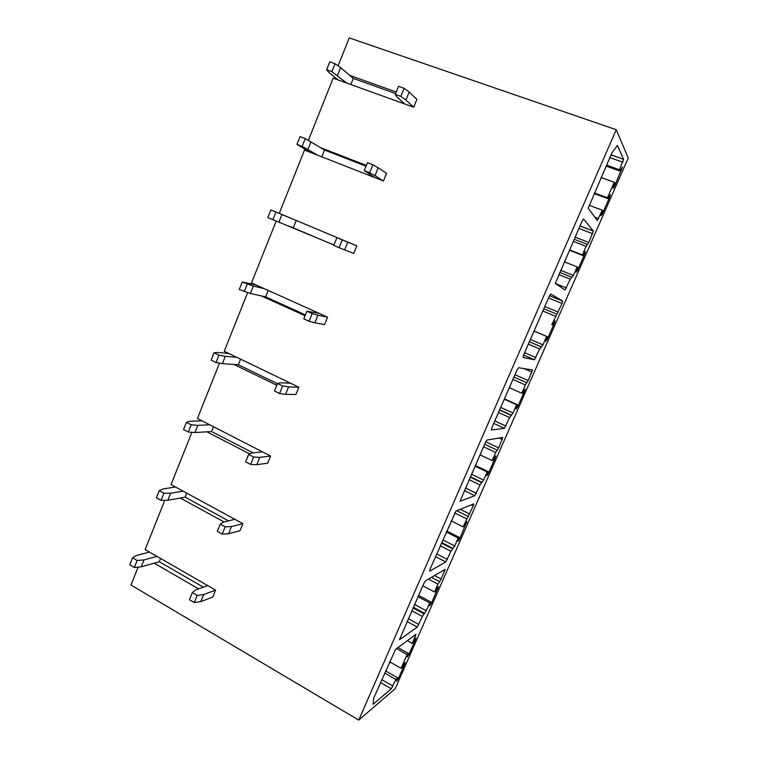 <?xml version="1.0" encoding="UTF-8"?>
<svg xmlns="http://www.w3.org/2000/svg" width="758" height="758" viewBox="0 0 758 758"><rect width="100%" height="100%" fill="white"/><g stroke="black" fill="none" stroke-linecap="round" stroke-linejoin="round"><path stroke-width="1.14" d="M164.78 500.308L145.129 549.569L215.604 590.141L203.713 594.537L200.823 601.606L194.266 602.544L189.443 599.72L192.343 592.604L195.716 589.904L207.758 585.621M191.907 432.316L171.052 484.58L242.873 523.664L231.503 526.554L228.565 533.746L222.198 534.096L217.281 531.386L220.237 524.138L223.354 522.091L234.876 519.306M219.507 363.12L197.421 418.492L270.615 456.022L259.795 457.358L256.801 464.673L250.633 464.427L245.62 461.811L248.624 454.44L251.485 453.066L262.457 451.844M247.601 292.702L224.235 351.276L298.841 387.205L288.599 386.912L285.558 394.368L279.579 393.487L274.462 390.986L277.523 383.482L280.119 382.818L290.532 383.197M276.196 221.023L251.504 282.905L327.579 317.166L317.924 315.195L314.826 322.785L309.056 321.25L303.835 318.872L306.952 311.225L319.09 313.348M383.434 180.972L374.983 175.657L378.195 167.783L386.589 173.298L383.434 180.972L304.508 150.065L279.257 213.349L356.819 245.876L347.789 242.162L344.625 249.894L339.082 247.676L333.747 245.431L336.922 237.633L348.168 242.247M413.688 107.219L405.9 100.037L409.178 92.012L416.9 99.393L413.688 107.219L333.188 78.169L308.392 140.315M616.245 129.713L358.761 720.1L395.25 688.652L628.259 158.034L616.245 129.713L349.249 37.9L338.096 65.861M138.117 567.136L130.992 585.005L358.761 720.1M366.332 165.424L320.748 147.725M344.625 249.894L353.721 253.418L356.819 245.876M333.908 245.042L289.3 226.197M314.826 322.785L324.538 324.576L327.579 317.166M305.104 315.764L261.349 295.914M285.558 394.368L295.857 394.492L298.841 387.205M276.803 385.254L233.881 364.446M256.801 464.673L267.678 463.185L270.615 456.022M249.723 453.909L206.887 431.814M228.565 533.746L239.992 530.695L242.873 523.664M223.989 521.93L180.338 498.044M200.823 601.606L212.771 597.048L215.604 590.141M198.634 588.862L154.234 563.166M396.235 92.012L349.751 75.383M583.48 218.939L593.41 231.105L588.824 242.465L586.142 246.369L582.39 254.915L583.073 255.588L585.47 251.438L584.75 253.958L577.539 270.398L576.127 272.264L577.833 267.517L577.132 266.901L573.399 275.41L570.281 279.171L565.042 289.992L555.282 283.435L566.434 287.936M583.575 218.977L582.125 221.023L555.282 283.435M617.4 145.413L623.588 159.322L619.466 169.735L620.139 171.118L622.47 167.044L614.302 186.629L612.985 188.372L614.795 183.303L614.255 182.29L607.461 197.772L608.03 198.71L610.38 194.617L609.612 197.317L602.297 213.993L600.942 215.774L602.724 210.809L602.307 210.193L597.295 220.493L588.189 208.194L611.839 153.012L617.4 145.413M373.628 698.317L373.116 704.277L391.317 688.776L395.875 679.443L397.77 677.86L396.434 681.366L398.31 678.704L404.81 663.894L405.246 662.416L402.479 667.116L401.048 668.291L407.065 654.552L408.486 653.443L407.131 657.015L408.979 654.4L415.517 639.496L415.971 637.971L412.248 643.381L416 634.313L395.553 649.35L373.628 698.317M550.753 294.028L562.654 301.002L549.541 295.648M548.517 297.96L562.048 303.503L562.654 301.002M562.048 303.503L551.786 324.67L552.61 325.011L555.064 320.795L554.401 323.098L547.304 339.262L545.826 341.242L547.465 336.732L546.622 336.448L542.955 344.805L539.668 348.974L534.447 359.766L523.077 357.454L523.626 354.943L549.275 296.226L550.782 294.038M518.595 367.725L532.561 369.932L528.222 380.573L525.341 384.96L521.722 393.212L522.66 393.241L525.171 388.949L524.564 391.062L517.6 406.951L516.037 409.045L517.61 404.772L516.643 404.791L513.033 413.006L509.584 417.573L504.383 428.327L491.392 429.976L491.847 427.692L517.032 370.046L518.595 367.725M460.106 501.066L485.376 442.511L486.987 440.057L502.8 437.432L498.698 447.864L495.723 452.479L492.16 460.599L493.231 460.324L495.798 455.946L495.239 457.879L488.389 473.494L486.759 475.721L488.256 471.656L487.167 471.978L483.623 480.051L480.022 484.987L474.83 495.723L460.286 501.19M466.748 521.712L459.661 538.929L457.955 541.288L459.395 537.413L458.192 538.028L454.705 545.968L450.953 551.265L445.789 561.962L429.729 571.125L430.013 569.249L455.956 511.082L473.627 503.909M471.286 504.866L473.257 505.842L473.778 504.013M473.257 505.842L463.1 526.838L464.284 526.27L466.919 521.798M425.484 580.836L445.136 569.353L441.118 579.074L437.972 584.124L434.524 591.97L435.831 591.117L438.522 586.55L431.416 603.283L429.634 605.775L431.027 602.079L429.701 602.97L426.271 610.777L422.386 616.434L417.232 627.093L399.457 639.761L423.769 583.546L425.484 580.836M577.132 266.901L564.293 261.832M583.073 255.588L569.362 250.235M582.39 254.915L569.514 249.894M602.307 210.193L589.013 205.247M608.03 198.71L594.111 193.584M607.461 197.772L594.376 192.968M614.255 182.29L601.113 177.543M620.139 171.118L606.116 166.106M619.466 169.735L606.542 165.121M395.875 679.443L384.666 673.047M397.77 677.86L385.595 670.925M401.048 668.291L389.574 661.81M407.065 654.552L396.5 648.649M408.486 653.443L397.959 647.559M412.248 643.381L407.273 640.614M546.622 336.448L534.03 331.123M547.465 336.732L534.058 331.066M552.61 325.011L551.786 324.67M516.643 404.791L504.288 399.22M517.61 404.772L504.449 398.841M521.722 393.212L509.319 387.679M487.167 471.978L475.039 466.161M488.256 471.656L475.342 465.469M492.16 460.599L479.994 454.828M458.192 538.028L446.291 531.983M459.395 537.413L446.727 530.979M463.1 526.838L451.162 520.831M429.701 602.97L418.018 596.707M431.027 602.079L418.577 595.409M434.524 591.97L422.803 585.745M395.61 93.556L353.285 78.396L350.821 84.536M353.285 78.396L340.607 67.604L335.055 63.757L331.9 71.678L326.613 69.783L328.745 72.313L338.125 79.95M326.613 69.783L329.758 61.881L335.055 63.757M346.681 83.039L331.9 71.678M340.607 67.604L337.471 75.449M409.178 92.012L404.118 88.298L400.811 96.389L395.259 94.399L398.556 86.317L404.118 88.298M405.9 100.037L400.811 96.389M395.259 94.399L396.718 96.74L404.706 103.979M366.029 166.173L324.528 150.046L321.799 156.84M324.528 150.046L305.237 138.591L302.139 146.37L296.965 144.342L309.349 151.96M296.965 144.342L300.054 136.582L305.237 138.591M317.735 155.248L302.139 146.37M310.998 141.737L307.928 149.44M378.195 167.783L372.908 164.789L369.658 172.739L364.219 170.616L367.45 162.686L372.908 164.789M374.983 175.657L369.658 172.739M364.219 170.616L374.632 177.533M333.946 244.938L267.839 217.565L270.871 209.938L284.013 215.348M296.255 220.474L293.327 227.779M292.256 218.806L281.929 214.542L278.906 222.113M281.929 214.542L270.871 209.938M275.959 212.069L272.918 219.706M347.789 242.162L342.265 239.879L339.082 247.676M342.265 239.879L336.922 237.633M305.446 314.921L265.594 296.852L250.396 293.498L239.234 289.48L242.219 281.995L256.176 285.008M268.18 290.418L265.594 296.852M264.267 288.656L253.371 286.06L250.396 293.498M253.371 286.06L242.219 281.995M247.203 284.241L244.209 291.745M317.924 315.195L312.182 313.585L309.056 321.25M312.182 313.585L306.952 311.225M277.437 383.69L238.334 364.759L222.388 363.632L216.011 362.504L211.141 360.126L214.069 352.773L217.224 352.423L228.812 353.484M240.589 359.159L238.334 364.759M236.742 357.302L225.306 356.326L222.388 363.632M225.306 356.326L218.948 355.132L214.069 352.773M218.948 355.132L216.011 362.504M288.599 386.912L282.649 385.964L279.579 393.487M282.649 385.964L277.523 383.482M253.039 452.896L211.539 431.52L194.872 432.553L188.316 432.022L183.531 429.54L186.411 422.31L189.813 421.287L201.912 420.804M213.462 426.726L211.539 431.52M209.701 424.793L197.743 425.371L194.872 432.553M197.743 425.371L191.196 424.783L186.411 422.31M191.196 424.783L188.316 432.022M259.795 457.358L253.646 457.036L250.633 464.427M253.646 457.036L248.624 454.44M228.528 520.841L185.189 497.172L167.831 500.28L161.094 500.337L156.404 497.75L159.227 490.644L162.866 488.967L175.468 486.977M186.8 493.155L185.189 497.172M183.104 491.137L170.645 493.221L167.831 500.28M170.645 493.221L163.927 493.221L159.227 490.644M163.927 493.221L161.094 500.337M231.503 526.554L225.164 526.838L222.198 534.096M225.164 526.838L220.237 524.138M203.362 587.175L159.275 561.735L141.244 566.851L134.346 567.477L129.741 564.776L132.517 557.793L136.383 555.491L149.459 552.061M160.582 558.466L159.275 561.735M156.953 556.372L144.011 559.916L141.244 566.851M144.011 559.916L137.132 560.475L132.517 557.793M137.132 560.475L134.346 567.477M203.713 594.537L197.175 595.418L194.266 602.544M197.175 595.418L192.343 592.604M570.281 279.171L558.741 274.557M559.698 272.368L571.617 277.125M560.598 270.312L573.399 275.41M576.715 270.075L577.539 270.398M584.75 253.958L583.925 253.636M586.142 246.369L573.237 241.376M574.157 239.263L587.412 244.389M575.076 237.169L588.824 242.465M592.671 233.701L578.885 228.433M579.993 225.903L593.372 231.001M594.803 217.139L598.63 218.579M601.473 213.68L602.297 213.993M609.612 197.317L608.778 197.004M613.487 186.326L614.302 186.629M621.674 169.839L620.83 169.536M622.782 162.174L609.83 157.588M611.043 154.822L623.569 159.246M391.317 688.776L380.507 682.57M381.776 679.661L392.966 686.075M397.58 678.287L398.31 678.704M404.81 663.894L404.166 663.534M408.24 653.993L408.979 654.4M415.517 639.496L414.863 639.136M415.555 635.858L414.465 635.261M534.447 359.766L523.579 355.057M524.602 352.707L535.887 357.587M539.668 348.974L528.354 344.123M529.359 341.801L541.098 346.823M541.534 346.946L529.387 341.754M530.392 339.451L542.955 344.805M546.499 338.921L547.304 339.262M554.401 323.098L553.596 322.766M555.472 316.266L542.813 311.017M543.789 308.771L556.874 314.191M544.765 306.545L558.267 312.116M523.664 368.483L531.936 372.102M504.383 428.327L493.714 423.409M494.794 420.936L505.87 426.034M509.584 417.573L498.48 412.494M499.55 410.05L511.063 415.299M511.565 415.261L499.645 409.832M500.706 407.406L513.033 413.006M516.804 406.591L517.6 406.951M524.564 391.062L523.778 390.711M525.341 384.96L512.92 379.455M513.952 377.086L526.782 382.762M514.976 374.736L528.222 380.573M499.124 438.039L502.346 439.536M474.83 495.723L464.37 490.597M465.497 488L476.375 493.316M480.022 484.987L469.126 479.7M470.244 477.142L481.548 482.609M482.107 482.42L470.415 476.763M471.523 474.214L483.623 480.051M487.612 473.125L488.389 473.494M495.239 457.879L494.481 457.519M495.723 452.479L483.528 446.737M484.618 444.245L497.21 450.167M485.717 441.781L498.698 447.864M445.789 561.962L435.518 556.637M436.703 553.927L447.372 559.451M450.953 551.265L440.265 545.779M441.44 543.088L452.526 548.773M453.151 548.441L441.668 542.567M442.833 539.895L454.705 545.968M458.903 538.55L459.661 538.929M466.407 523.579L465.677 523.21M466.596 518.86L454.658 512.891M456.752 510.759L468.131 516.435M460.248 509.348L469.666 514.019M443.24 570.291L444.652 571.03M417.232 627.093L407.15 621.579M408.382 618.755L418.852 624.478M422.386 616.434L411.888 610.74M413.11 607.944L423.997 613.838M424.669 613.364L413.404 607.262M414.617 604.486L426.271 610.777M430.667 602.885L431.416 603.283M438.048 588.18L437.357 587.81M437.972 584.124L428.431 579.084M431.416 577.312L439.545 581.594M434.4 575.54L441.118 579.074M579.955 225.979L593.41 231.105M611.014 154.888L623.588 159.322M549.503 295.724L562.72 301.125"/></g></svg>
